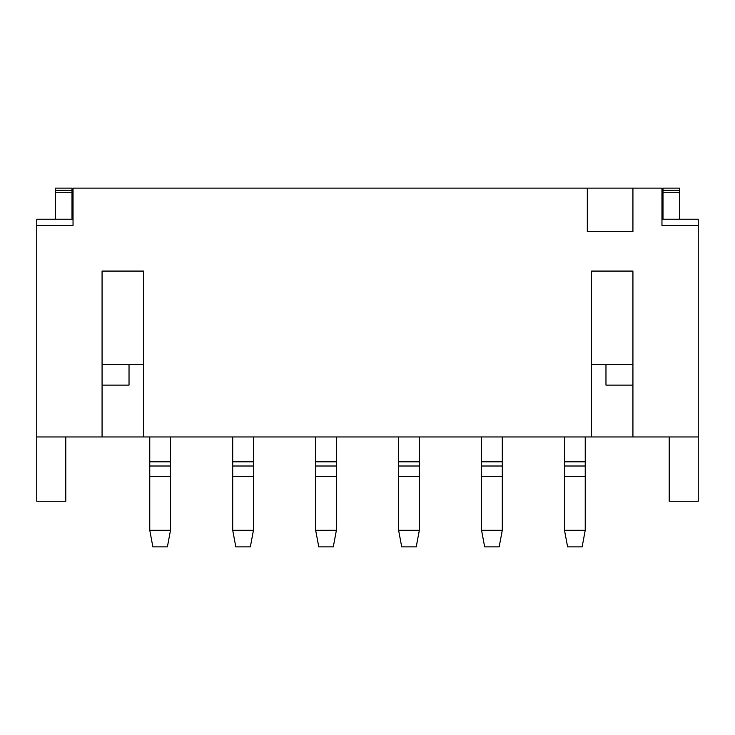 <?xml version="1.0" encoding="UTF-8"?>
<svg xmlns="http://www.w3.org/2000/svg" width="735" height="735" viewBox="0 0 735 735"><rect width="100%" height="100%" fill="white"/><g stroke="black" fill="none" stroke-linecap="round" stroke-linejoin="round"><path stroke-width="1.1" d="M679.59 219.232L679.59 188.123L662.998 188.123L662.998 192.276L679.59 192.276M143.546 364.385L102.073 364.385L102.073 271.077L143.546 271.077L143.546 436.967L591.454 436.967L591.454 271.077L632.927 271.077L632.927 436.967L698.25 436.967L698.25 219.232L661.959 219.232L662.998 219.232L662.998 192.276M65.782 436.967L65.782 501.252L36.75 501.252L36.75 219.232L73.041 219.232L72.002 219.232L72.002 188.123L55.41 188.123L55.41 219.232M143.546 436.967L102.073 436.967L102.073 271.077M698.25 225.452L661.959 225.452L661.959 188.123L73.041 188.123L73.041 225.452L36.75 225.452M632.927 271.077L632.927 364.385L591.454 364.385M129.029 364.385L129.029 385.122L102.073 385.122M632.927 188.123L632.927 231.672L587.311 231.672L587.311 188.123M36.75 436.967L102.073 436.967M605.971 364.385L605.971 385.122L632.927 385.122M632.927 436.967L591.454 436.967M669.217 436.967L669.217 501.252L698.25 501.252L698.25 436.967M170.502 530.284L167.387 546.877L152.871 546.877L149.765 530.284L170.502 530.284L170.502 436.967M149.765 530.284L149.765 436.967M253.446 530.284L250.341 546.877L235.825 546.877L232.71 530.284L253.446 530.284L253.446 436.967M232.71 530.284L232.71 436.967M336.391 530.284L333.286 546.877L318.769 546.877L315.655 530.284L336.391 530.284L336.391 436.967M315.655 530.284L315.655 436.967M419.345 530.284L416.231 546.877L401.714 546.877L398.609 530.284L419.345 530.284L419.345 436.967M398.609 530.284L398.609 436.967M502.29 530.284L499.175 546.877L484.659 546.877L481.554 530.284L502.29 530.284L502.29 436.967M481.554 530.284L481.554 436.967M585.235 530.284L582.129 546.877L567.613 546.877L564.498 530.284L585.235 530.284L585.235 436.967M564.498 530.284L564.498 436.967M72.002 192.276L55.41 192.276M679.59 190.264L662.998 190.264M170.502 461.819L149.765 461.819M170.502 466.008L149.765 466.008M149.765 476.372L170.502 476.372M253.446 461.819L232.71 461.819M253.446 466.008L232.71 466.008M232.71 476.372L253.446 476.372M336.391 461.819L315.655 461.819M336.391 466.008L315.655 466.008M315.655 476.372L336.391 476.372M419.345 461.819L398.609 461.819M419.345 466.008L398.609 466.008M398.609 476.372L419.345 476.372M502.29 461.819L481.554 461.819M502.29 466.008L481.554 466.008M481.554 476.372L502.29 476.372M585.235 461.819L564.498 461.819M585.235 466.008L564.498 466.008M564.498 476.372L585.235 476.372M72.002 190.264L55.41 190.264"/></g></svg>
